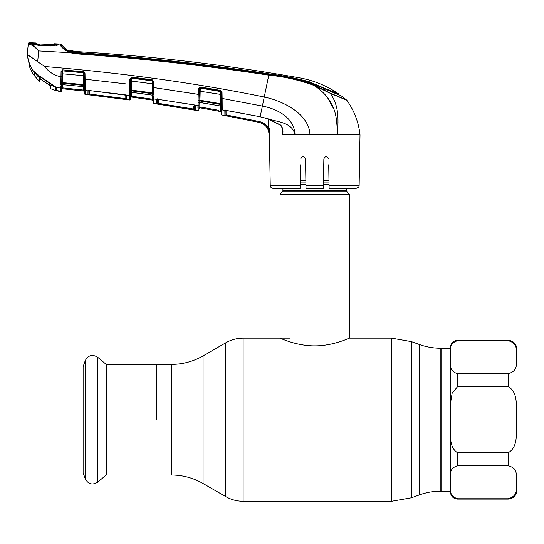 <?xml version="1.0" encoding="UTF-8"?>
<svg xmlns="http://www.w3.org/2000/svg" width="544" height="544" viewBox="0 0 544 544"><rect width="100%" height="100%" fill="white"/><g stroke="black" fill="none" stroke-linecap="round" stroke-linejoin="round"><path stroke-width="0.82" d="M156.747 419.703L156.747 364.412L156.747 419.703M450.391 354.974L450.391 348.242L441.728 348.242L441.728 491.164L441.728 348.242L440.851 348.242C433.384 348.228 426.142 346.95 419.125 344.406L411.448 341.618L391.7 338.137L349.33 338.137L349.33 194.147L280.038 194.147L280.038 338.137C279.752 337.851 295.97 345.943 314.663 345.862C333.465 345.936 349.608 337.844 349.33 338.137M346.446 188.278L346.446 190.298L282.921 190.298L282.921 188.278M346.446 190.298A2.312 2.312 0 0 0 347.12 191.93L282.248 191.93A2.312 2.312 0 0 0 282.921 190.298M347.12 191.93L349.33 194.147M282.248 191.93L280.038 194.147M328.991 180.683L323.476 180.683M305.891 180.683L300.376 180.683M450.391 415.269L450.391 359.414M457.606 386.621L452.159 393.135L450.724 401.9L450.391 419.703C451.54 430.426 447.216 446.162 457.606 452.778L508.137 452.778C519.33 446.542 515.556 430.447 516.678 419.642C515.596 408.857 519.228 392.632 508.137 386.621L457.606 386.621L457.606 373.728L508.137 373.728C519.33 370.607 515.556 362.562 516.678 357.156C515.596 351.764 519.228 343.652 508.137 340.646L457.606 340.646C447.154 344.046 451.568 351.818 450.391 357.19C451.54 362.549 447.216 370.416 457.606 373.728M516.8 356.905L516.8 348.962C516.283 343.699 513.4 340.809 508.137 340.299L457.606 340.299C453.227 340.728 450.82 343.135 450.391 347.521M457.606 498.753L508.137 498.753C519.275 495.7 515.569 487.621 516.678 482.236C515.59 476.836 519.255 468.704 508.137 465.678L457.606 465.678C447.182 469.03 451.554 476.857 450.391 482.215C451.581 487.601 447.127 495.332 457.606 498.753L457.606 499.106C453.227 498.678 450.82 496.271 450.391 491.885M440.851 348.242L440.851 491.164L450.391 491.164L450.391 484.432M450.391 479.998L450.391 424.143M106.216 364.412L106.216 474.994L97.634 482.195L97.634 357.211L106.216 364.412L171.306 364.412L171.306 474.994L106.216 474.994M85.279 478.829L85.279 360.577L83.116 366.663L83.116 472.736L85.279 478.829C88.237 484.214 92.358 485.336 97.634 482.195M130.669 84.306L130.546 91.433L130.764 78.907L129.86 78.914L131.818 77.098L152.204 79.791L153.7 81.654L152.878 81.593L152.13 80.512L131.75 77.819L130.764 78.975L130.519 93.072A0.864 0.823 1 0 1 131.505 92.269L152.388 95.125L152.096 83.796L152.361 93.663L131.526 90.862L131.498 92.31L130.519 93.153L130.41 99.103L130.485 94.853A0.864 0.83 -179 0 1 129.506 95.662L126.623 95.288L126.8 99.552L89.665 94.901L89.821 90.651L89.76 94.058L126.052 98.709L126.12 94.792M88.951 90.617L88.896 93.799L88.951 90.617M88.686 90.569L88.06 90.746M89.665 94.901L87.931 94.642L87.978 90.8L85.238 90.515L85.306 94.377L85.258 91.78M62.58 88.767L83.742 91.045L62.58 88.767L83.742 91.045L84.51 91.895A0.864 0.864 -1 0 0 83.742 91.045L62.58 88.767L83.742 91.025L83.613 90.154L62.519 87.876L84.476 90.154L84.51 91.868L84.47 89.699L84.538 93.527A0.864 0.864 -1 0 0 85.306 94.377L129.431 99.987L129.506 95.73L129.431 99.946A0.864 0.864 -179 0 0 130.41 99.103L130.41 99.144A0.864 0.864 -179 0 1 129.431 99.987M88.835 90.148L88.896 93.799A0.864 0.864 -1 0 1 87.931 94.642L88.495 94.751M87.87 90.964A0.864 0.83 -1 0 0 88.631 90.671M89.576 90.562L88.563 90.692A0.864 0.789 -124.3 0 1 88.563 90.692A0.864 0.789 -124.3 0 1 87.978 90.8L89.556 90.562L126.623 95.288A0.864 0.7 -57.1 0 1 126.262 95.2L125.066 94.758M125.072 99.368L125.12 94.826M126.8 99.552A0.864 0.864 -179 0 1 126.052 98.709L126.011 96.315M126.222 95.173A0.864 0.83 1 0 0 126.868 95.601M88.896 93.799L89.76 94.058M125.086 94.758L89.556 90.562M129.506 95.662L129.86 79.03M33.816 71.346L33.306 71.046C30.042 66.028 28.009 60.534 27.214 54.563L44.669 66.504C48.81 72.039 54.237 75.46 60.955 76.758L61.05 71.604L62.927 69.884L83.456 71.713L85.02 73.569L85.116 79.2L125.929 83.878M84.402 85.836L84.286 79.132L85.116 79.2L85.238 90.515A0.864 0.83 -1 0 1 84.47 89.699L84.415 86.51M152.918 83.851L131.634 81.076L131.478 90.114L130.574 90.161L130.669 84.3L130.574 89.76A0.864 0.462 -179 0 1 129.622 90.209L129.628 90.624M153.7 81.654L153.802 87.584L198.247 94.364L198.342 88.903L200.362 87.04L220.578 90.413L222.027 92.283L222.136 98.45L262.392 106.087C277.141 108.834 294.501 117.715 295.004 134.864C292.4 122.087 277.392 122.135 267.764 118.701L280.792 125.12C282.826 127.983 283.417 131.179 282.567 134.708L282.173 128.058M44.669 66.504C124.664 73.188 197.866 83.361 264.275 97.036C283.852 101.102 309.461 114.464 309.944 134.864L282.479 134.864M157.719 88.142L153.802 87.584L153.85 93.956A0.864 0.49 179 0 1 153.082 93.486L152.878 81.654A0.864 0.802 179 0 0 152.136 80.872L152 80.859M153.83 91.161L153.857 94.704A0.864 0.537 179 0 1 153.095 94.18L153.082 93.486M153.87 96.111L153.904 98.974A0.864 0.823 179 0 1 153.163 98.172L153.095 94.18M152.98 87.53L153.075 92.963L152.98 87.53L153.802 87.584M130.574 90.161L130.553 91.521A0.864 0.809 1 0 1 131.526 90.862L131.478 90.114L153.075 92.963L153.075 94.275M152.096 83.796L152.204 79.791M131.818 77.098L131.743 78.173L152.136 80.872M130.771 78.9L130.73 81.138L131.634 81.076L131.743 78.173A0.864 0.802 1 0 0 130.771 78.9L129.86 78.914M62.07 70.054L61.962 70.468A0.864 0.864 1 0 1 62.07 70.054L61.934 71.726L61.05 71.604M61.9 73.889L62.798 73.821L62.642 82.634L84.381 84.674L84.184 73.508L84.225 75.732L84.184 73.508L83.402 72.434L62.88 70.904A0.864 0.809 -179 0 0 61.941 71.618L61.853 76.697L60.955 76.758L60.88 79.642M61.853 76.697L61.751 82.226L61.853 76.697M61.758 82.688A0.864 0.496 175.8 0 1 60.812 83.157L60.806 82.681A0.864 0.469 -179 0 0 61.751 82.226L61.758 82.688L62.642 82.634L62.642 84.646L83.66 86.666L83.633 85.354L62.662 83.375A0.864 0.816 -179 0 0 61.737 84.034L61.717 84.368A0.864 0.626 -179 0 1 60.751 84.973L60.955 76.758M83.633 85.354L83.395 75.67L62.798 73.821L62.88 70.904L83.409 72.753L83.456 71.713M61.812 83.817L61.696 85.456A0.864 0.83 -179 0 1 62.642 84.646L83.66 86.666M62.574 83.375L62.587 82.634M62.812 70.897L62.873 69.618M62.866 70.387A0.864 0.864 1 0 0 61.948 71.237L62.104 71.23M61.744 82.722L61.662 87.278A0.864 0.83 -179 0 1 60.683 88.087L60.724 86.244M33.306 71.046L38.311 75.215L55.304 86.686L56.202 87.768L56.222 90.27L58.446 90.848A0.864 0.864 71.1 0 0 59.153 91.528L59.133 91.12L57.304 90.549M59.133 91.12A0.864 0.864 179 0 1 58.766 90.964L59.153 91.528L60.629 91.746L60.683 88.135L55.889 87.23M60.683 88.135L60.683 88.135A0.864 0.836 -179 0 0 61.662 87.326L61.601 90.902A0.864 0.864 -57.5 0 1 60.629 91.746L59.153 91.528M38.699 74.875L38.311 75.215L38.699 74.875M50.973 83.327L50.755 83.769M54.964 86.163L55.304 86.686L54.964 86.163M60.622 91.691A0.864 0.864 1 0 0 61.601 90.848L61.622 89.583A0.864 0.864 1 0 1 62.58 88.74L62.519 87.876L61.656 87.876L61.622 89.583M56.202 87.768L55.767 87.108L55.794 89.726L55.767 87.23M57.344 90.562L56.222 90.27A0.578 0.571 179.4 0 1 55.794 89.726L55.794 89.434M29.927 67.986L33.198 74.365L29.927 67.986L27.2 54.448L34.496 59.357M33.238 71.094L33.232 71.624M330.113 93.065L346.712 100.144L341.911 96.274L309.291 82.164C296.058 78.458 282.588 75.772 268.886 74.106C204.775 64.28 140.386 57.147 75.711 52.714L75.664 53.06C140.352 57.637 204.768 64.784 268.913 74.494C284.403 75.983 299.445 79.424 314.044 84.816L330.235 93.289L313.82 85.381C299.254 80.036 284.254 76.629 268.824 75.154C204.687 65.457 140.277 58.33 75.589 53.781L70.21 52.72L38.536 50.925C35.027 46.927 31.967 44.717 29.342 44.288L28.295 44.044L28.349 43.506L27.2 54.448M38.685 51.116L37.645 61.962M31.464 42.806L31.457 43.486L31.464 42.806A1934.546 1934.546 0 0 0 29.24 42.731L29.186 43.268L30.151 43.574L29.186 43.268A0.864 0.864 -174 0 0 28.295 44.044M30.94 43.806L30.151 43.574L29.342 44.288M32.184 43.241L32.178 43.914L30.151 43.574C32.592 44.146 35.387 46.594 38.536 50.925M29.838 44.39L32.184 45.37M32.436 45.512L33.68 46.308M62.506 47.811L65.668 50.47M37.006 48.885L33.211 45.125M70.489 52.04L70.21 52.72C64.151 49.599 60.88 47.022 60.398 44.989L57.82 44.853L58.398 44.703L58.398 43.948A1934.546 1934.546 0 0 1 60.377 44.05A0.864 0.864 0 0 1 60.982 44.336L60.996 45.274C61.615 47.097 64.777 49.354 70.489 52.04L75.664 53.06L75.589 53.781M60.398 44.989L60.996 45.274L60.398 44.989L60.377 44.05M57.603 45.132L58.398 44.703L57.603 45.132L57.603 44.384M57.82 44.853L50.959 45.975L38.59 45.404L32.178 43.914M29.24 42.731A0.864 0.864 0 0 0 28.349 43.506M57.052 44.989L56.392 45.404L57.052 44.989M75.711 52.714L68.483 50.939L65.647 49.225L65.634 48.266A21.658 21.658 0 0 1 60.982 44.336L60.996 45.274M68.83 51.17L68.85 49.932L75.228 51.496A21.658 21.658 0 0 1 68.85 49.932L75.228 51.496A21.658 21.658 0 0 0 75.881 51.544L75.874 51.585M68.864 51.102L68.85 49.932L68.87 50.803L69.707 51.19L75.745 52.476C140.406 56.814 204.775 63.94 268.845 73.841C282.526 75.575 295.984 78.2 309.23 81.729L324.421 88.216L324.435 89.57L324.421 88.216L338.681 93.942C326.835 85.775 313.834 80.424 299.676 77.874A1927.902 1927.902 0 0 0 75.881 51.544L75.745 52.476M341.108 95.907L338.701 94.833L338.681 93.942M336.049 95.445L346.712 100.144A0.864 0.864 0 0 1 346.854 100.293L330.235 93.289L346.854 100.293C354.239 110.677 358.625 122.196 360.012 134.864L351.553 134.864M318.111 87.353L329.372 92.956M328.304 92.235L326.658 91.358M337.824 134.803L337.661 132.049M337.654 131.974L337.382 129.037M337.362 128.867L336.756 122.89M336.539 120.775L335.9 116.3M334.064 109.514L327.468 97.519M317.771 88.04L313.82 85.381C318.281 88.128 322.17 91.378 325.496 95.125C328.862 99.015 331.507 103.251 333.411 107.821C335.226 112.452 336.185 116.498 336.661 121.876L337.824 134.864L309.944 134.864M300.247 188.278L300.295 185.443L300.247 188.278L273.122 188.278A2.89 2.89 0 0 1 270.232 185.443L269.355 134.864C268.824 128.282 265.37 124.114 259.005 122.366L226.637 115.906L259.005 122.366L259.189 121.516C263.296 122.441 266.404 124.712 268.505 128.336L269.477 134.864L267.75 128.738L268.505 128.336L268.355 118.952M269.375 128.466L269.348 134.647M283.9 134.864L284.24 134.864M359.135 185.443C358.408 186.313 360.522 186.606 356.245 188.278L329.12 188.278L329.072 185.443L359.135 185.443L360.012 134.864L337.824 134.864C337.348 123.692 340.789 108.208 330.235 93.289M226.018 110.405L225.944 114.689L226.018 110.405M261.678 123.202L264.098 124.603M268.913 74.494L260.175 116.749L226.535 110.459L224.842 110.752L224.917 115.525A0.864 0.864 -1 0 0 225.944 114.689L226.8 115.07L226.637 115.906L225.42 115.661M225.291 110.452L222.21 109.902L222.136 98.45L222.21 109.902A0.864 0.823 179 0 1 221.49 109.113L221.197 92.228L220.47 91.127L200.26 87.754L199.247 88.883L198.342 88.903M222.285 115.104A0.864 0.864 -107.9 0 1 221.585 114.267L221.585 114.226A0.864 0.864 179 0 0 222.285 115.063L259.005 122.366C262.868 123.216 265.778 125.344 267.75 128.738M222.21 110.085A0.864 0.823 179 0 1 221.496 109.29L221.578 114.118M221.585 114.226L221.496 109.29M338.021 121.829L337.919 125.324M221.755 91.263L222.027 92.283L221.197 92.29A0.864 0.796 -1 0 0 220.476 91.521L220.32 91.494M222.136 98.45L221.306 98.396L221.456 106.828A0.864 0.816 -1 0 0 220.735 106.039L220.572 106.012M200.362 87.04L200.253 88.135L220.476 91.521L220.578 90.413M199.247 88.883L199.056 99.824L199.247 88.883A0.864 0.796 -179 0 1 200.253 88.135L199.961 100.198L220.538 103.7M226.535 110.52L260.175 116.749L267.777 118.708M282.513 134.681L282.159 127.174M225.862 109.956L225.944 114.689M224.842 110.752A0.864 0.823 -1 0 0 225.712 110.398M329.072 185.443L328.712 164.737M331.738 134.864L337.824 134.864M316.554 134.864L319.403 134.864M300.655 164.737L300.295 185.443L270.232 185.443M328.61 158.848C327.039 155.829 325.462 155.829 323.857 158.848L323.347 188.278L306.02 188.278L305.51 158.848C303.912 155.829 302.328 155.829 300.757 158.848M323.388 185.749L305.973 185.443M273.122 188.278L278.528 188.278M221.034 91.582L221.197 92.228M220.436 96.179L220.49 99.076M199.056 100.246L199.056 99.824L199.056 100.246L199.961 100.198L200.008 102.49L220.735 106.039L220.708 104.475L200.036 100.96A0.864 0.802 -179 0 0 199.036 101.606L199.056 100.246L199.036 101.606M221.238 94.5L199.213 91.106L199.247 88.917L199.152 94.316L198.247 94.364L198.166 97.444M199.152 94.316L198.995 103.285A0.864 0.816 -179 0 1 200.008 102.49L198.995 103.38M221.551 112.438L221.551 112.418A0.864 0.864 179 0 0 220.844 111.581L221.551 112.438M220.476 91.521L220.708 104.475A0.864 0.802 -1 0 1 221.422 105.25L221.422 105.189M204.578 108.616L199.92 107.794A0.864 0.864 1 0 0 198.907 108.63L198.995 103.285L198.886 109.84L198.907 108.65L199.92 107.814L220.844 111.602L220.653 110.677L220.844 111.581M199.804 106.91L199.879 102.524L199.804 106.91L218.858 110.344M220.653 110.677L220.578 106.06M199.029 101.646L199.056 99.824A0.864 0.456 -179 0 1 198.091 100.266L198.247 94.364L194.405 93.738M200.002 102.537L220.735 106.039M200.049 91.059L200.104 88.128M198.091 100.266L198.036 102.537A0.864 0.605 -179 0 0 199.022 101.952L198.968 104.965A0.864 0.823 -179 0 1 197.962 105.76L198.002 103.965M194.677 105.23A0.864 0.83 1 0 0 195.323 105.706L195.242 110.153L193.514 109.902L156.611 103.856L156.801 99.389L153.904 98.974L153.979 103.489L153.904 99.076A0.864 0.83 -1 0 1 153.17 98.274L153.231 101.884M156.801 99.389L156.536 99.64A0.864 0.83 -1 0 0 157.393 99.273L193.521 104.795L195.323 105.706L194.881 105.257L197.962 105.76M194.446 105.046A0.864 0.605 -61.7 0 0 194.881 105.257M194.616 105.203L193.521 104.795M157.536 98.838L157.604 103.02L158.467 103.333L158.535 99.416L158.467 103.333L193.657 109.065L193.61 106.338M157.604 103.02L157.672 99.266L157.604 103.02A0.864 0.864 -1.1 0 1 156.611 103.856L156.808 103.918M193.514 109.902L193.657 109.065L194.521 109.31L194.602 104.904M194.473 106.563L194.521 109.31L193.657 109.065M195.242 110.153A0.864 0.864 -179 0 1 194.521 109.31M158.338 104.176L158.467 103.333M197.921 107.671L197.955 105.924A0.864 0.823 -179 0 0 198.968 105.128A0.864 0.823 1 0 1 197.955 105.924M153.245 102.694L153.245 102.694A0.864 0.864 -109.7 0 0 153.979 103.537L153.979 103.489A0.864 0.864 179 0 1 153.245 102.653L153.17 98.274A0.864 0.83 179 0 0 153.904 99.076L153.904 98.974M153.238 102.163L153.245 102.551M198.886 109.84A0.864 0.864 -179 0 1 197.866 110.677L197.866 110.636A0.864 0.864 -179 0 0 198.886 109.8L198.886 109.8M153.904 98.92L153.884 97.417M85.116 79.2L89.019 79.608M129.567 92.657L129.533 94.173M153.129 95.934L153.129 95.921A0.864 0.823 179 0 0 152.388 95.125L153.129 96.009L152.381 95.166L131.498 92.31M153.184 99.192L153.211 100.912L153.184 99.192M130.485 94.853L130.465 96.166L131.335 96.166L131.417 97.036A0.864 0.864 -179 0 0 130.438 97.879L131.417 97.056L152.476 100.096L153.211 100.912A0.864 0.864 -1 0 0 152.476 100.076L132.362 97.165M152.476 100.096L152.252 95.152M131.403 92.303L131.335 96.166L152.32 99.192L152.476 100.076M152.361 93.663A0.864 0.809 179 0 1 153.102 94.452M133.3 96.438L131.335 96.166M131.614 78.166L131.621 77.819M129.601 91.963A0.864 0.585 -173.6 0 0 130.553 91.521L130.54 91.841A0.864 0.612 -179 0 1 129.574 92.426M130.485 94.921A0.864 0.83 -179 0 1 129.506 95.73A0.864 0.83 1 0 0 130.485 94.921M126.575 95.261L126.167 95.05M85.238 90.454L85.218 89.046M85.19 86.605A0.864 0.571 -1 0 1 84.408 86.054L84.388 84.912A0.864 0.49 -1 0 0 85.177 85.381L85.15 82.668M129.656 91.331L129.608 91.902M84.51 91.868A0.864 0.864 -1 0 0 83.742 91.025L83.552 86.7M62.58 88.74L62.58 84.68M62.832 70.387L62.818 70.795M84.538 93.527L84.47 89.699M84.408 86.149L84.429 87.475M84.538 93.575A0.864 0.864 -1 0 0 85.306 94.425L103.802 96.628L85.306 94.425L84.599 93.874M84.184 73.508L85.02 73.569M62.886 70.611L62.927 69.884M84.225 75.732L83.395 75.67L83.409 72.753A0.864 0.809 -1 0 1 84.191 73.542M50.395 85.802L50.347 88.624L50.395 85.802L39.406 78.411L39.46 81.464L39.406 78.411L40.256 79.023M50.347 88.624L55.434 90.413L55.794 89.366M55.984 88.502L55.434 90.413M55.434 90.012L55.434 86.795M50.98 83.96L55.434 87.278M55.046 86.714C46.648 84.252 39.834 79.485 34.598 72.413L38.706 75.718M34.496 71.89L34.598 72.413M34.496 72.447L34.496 75.772L39.46 81.464M50.98 84.225L38.706 75.915M34.496 75.344L34.496 75.772M55.719 87.06L55.434 89.93M53.183 44.873L53.972 44.438L51.49 44.526L57.474 44.832L58.092 44.683L58.099 43.935A1934.546 1934.546 0 0 0 54.026 43.738L53.972 44.438L54.026 43.738L53.23 44.173L53.183 44.873L53.026 44.526M57.474 44.832L50.918 45.587L38.59 45.016L32.157 43.649L35.972 43.663M39.562 43.996L50.116 44.486L39.562 43.996L39.576 44.424L39.562 43.996L51.469 44.526L50.116 44.486L50.102 44.914M36.176 43.69L38.366 44.336L37.883 43.887M31.702 42.813L31.695 43.493L31.702 42.813A1934.546 1934.546 0 0 1 35.829 42.969L35.843 43.608L35.829 42.969L36.543 43.398L36.557 44.044M51.469 44.526L53.652 44.486L51.469 44.526L51.19 44.962L51.32 44.526M31.695 43.493L32.157 43.649M440.851 491.164C433.384 491.178 426.142 492.449 419.125 494.992L419.125 344.406M419.125 494.992L411.448 497.787L411.448 341.618M411.448 497.787L391.7 501.269L391.7 338.137M391.7 501.269L243.12 501.269L243.12 338.137C236.939 338.164 231.166 339.708 225.794 342.774L225.794 496.631L203.068 483.507L203.068 355.898L225.794 342.774M329.025 182.893L323.442 182.893M305.925 182.893L300.342 182.893M329.052 184.525L323.408 184.525M305.959 184.525L300.315 184.525M508.137 340.646L508.137 340.299M508.137 386.621L508.137 373.728M457.606 499.106L508.137 499.106L508.137 498.753M508.137 465.678L508.137 452.778M457.606 465.678L457.606 452.778M457.606 340.646L457.606 340.299M130.669 84.3L129.764 84.361M34.265 74.066L33.198 74.365M65.647 49.184L65.647 48.736M65.634 48.355L60.982 44.336L65.634 48.355M309.23 82.144L309.23 81.729M314.044 84.816L313.82 85.381M226.8 115.07L226.882 110.582L226.8 115.07L259.189 121.516M153.979 103.537L197.866 110.677M62.825 70.468L62.458 70.462M36.543 43.398L36.768 43.778M290.142 338.137L243.12 338.137M203.068 483.507C193.229 477.884 182.641 475.048 171.306 474.994M203.068 355.898C193.229 361.522 182.641 364.358 171.306 364.412M243.12 501.269C236.939 501.242 231.166 499.698 225.794 496.631M508.137 499.106C513.4 498.59 516.283 495.706 516.8 490.443M85.279 360.577C88.237 355.191 92.358 354.069 97.634 357.211M62.642 84.68L61.696 85.53M55.08 86.598L38.264 75.269L34.095 71.604M34.272 72.91L34.32 71.76M34.286 71.74L34.265 73.617M32.864 43.887L38.617 45.247L50.966 45.825L56.821 44.996M36.319 44.921L34.993 44.567M34.102 44.282L33.742 44.166M260.161 116.81L267.75 118.762L280.697 125.297C282.214 127.711 282.826 129.499 282.54 130.669L282.533 130.594M193.521 104.849L158.216 99.368M37.257 43.833L36.876 43.792"/></g></svg>
